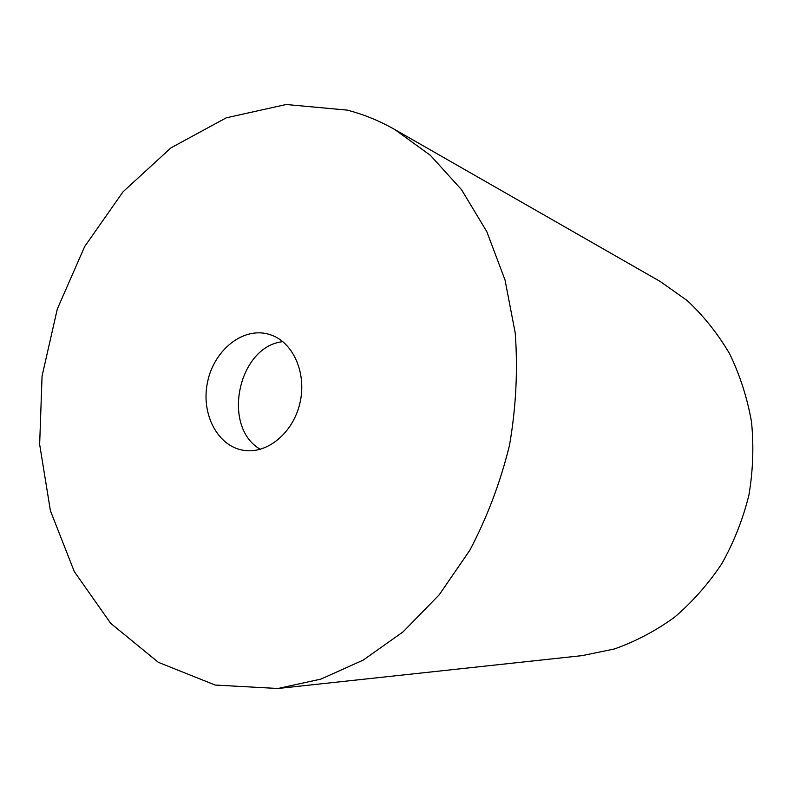 <?xml version="1.0" encoding="UTF-8"?>
<svg xmlns="http://www.w3.org/2000/svg" width="793" height="793" viewBox="0 0 793 793"><rect width="100%" height="100%" fill="white"/><g stroke="black" fill="none" stroke-linecap="round" stroke-linejoin="round"><path stroke-width="1.19" d="M282.814 341.654C238.078 346.402 221.217 427.011 260.302 449.294M271.771 335.241L268.351 334.131C242.698 326.934 213.971 350.228 207.548 382.087C200.669 413.837 217.649 446.697 244.036 450.384C267.281 454.022 292.805 433.127 299.784 403.716C307 374.365 293.965 343.389 271.771 335.241M347.205 110.108L286.164 104.507L226.243 117.83L170.951 147.855L123.054 191.777L84.663 246.554L57.304 309.042L42.059 376.07L39.65 444.417L50.415 510.742L74.294 571.584L110.703 623.348L158.382 662.343L215.171 685.053L277.917 688.493L320.868 679.115L363.135 660.143L403.122 631.823L439.213 594.809L469.833 550.253C487.18 517.323 500.403 482.322 509.512 445.24C516.035 407.602 517.938 370.232 515.242 333.119L505.042 280.028L486.813 231.655L461.526 189.676L430.411 155.359L394.815 129.546C379.49 120.823 363.62 114.351 347.205 110.108M277.917 688.493L582.092 655.633L614.317 648.991C635.5 641.527 655.563 630.95 674.506 617.241C692.487 601.867 708.248 584.035 721.808 563.714C733.832 542.263 742.853 519.455 748.879 495.298C753.043 470.745 753.915 446.241 751.496 421.757C747.214 397.719 739.919 375.049 729.61 353.767C717.744 333.615 703.609 315.882 687.184 300.547L660.321 281.555L394.815 129.546"/></g></svg>
